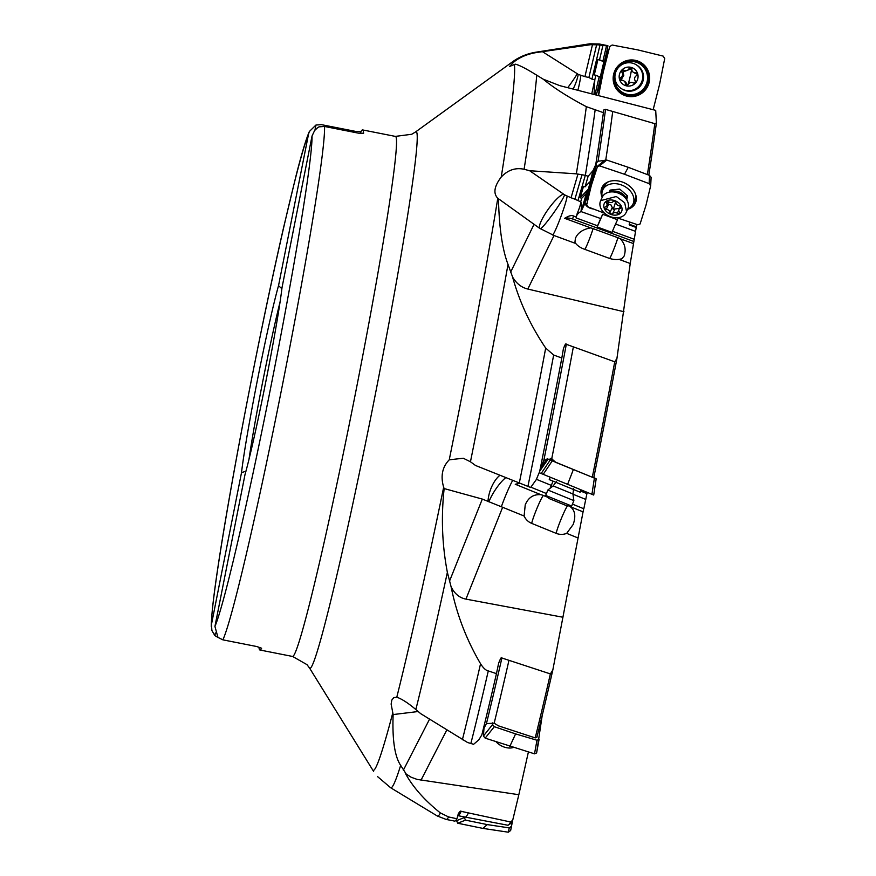 <?xml version="1.0" encoding="UTF-8"?>
<svg xmlns="http://www.w3.org/2000/svg" width="876" height="876" viewBox="0 0 876 876"><rect width="100%" height="100%" fill="white"/><g stroke="black" fill="none" stroke-linecap="round" stroke-linejoin="round"><path stroke-width="1.31" d="M418.268 711.509L393.138 714.564C392.185 739.574 394.693 756.503 400.66 765.361L406.201 774.034L411.129 777.22L417.042 779.388L518.833 794.718L512.712 820.188L510.577 821.984A388.955 15.615 101.2 0 1 508.419 825.039A388.955 15.615 101.2 0 1 507.751 825.225L457.798 815.655M518.833 794.718L528.392 752.013M552.822 669.998L550.38 673.918L501.893 657.996A389.262 15.626 101.2 0 1 486.443 723.587L494.163 723.204L498.466 725.854L535.214 737.899L536.9 737.263A387.367 15.549 -78.8 0 0 552.822 669.998L583.679 508.682M572.444 504.127L583.832 508.77L586.92 493.615M580.766 491.108A1.062 1.051 -63.6 0 1 580.646 491.042A1.062 1.051 116.4 0 0 580.7 491.075L580.766 491.108A1.062 1.051 -63.6 0 0 580.843 491.14L586.975 493.637L587.216 492.4M563.421 348.681L563.377 348.9C564.954 344.531 565.94 342.998 566.312 344.312L614.744 361.81L616.934 358.448L630.227 263.501L636.71 224.42M608.426 51.881L607.123 49.965L607.933 45.771L606.531 45.771L602.907 61.09L603.882 61.692L597.947 59.458L599.523 59.82L602.907 45.519L600.038 44.917L590.84 44.665L536.528 52.527C527.297 54.06 519.698 57.247 513.752 62.087L509.514 66.499L515.274 64.167C518.91 64.912 526.071 68.58 536.747 75.194L543.251 79.201L559.786 85.64L655.708 110.365L656.376 123.056L654.81 123.658A388.955 15.615 101.2 0 1 647.386 174.587M623.975 311.725L527.812 289.047C521.45 287.503 516.38 283.506 512.58 277.024C519.446 301.815 530.484 325.5 545.693 348.068L553.665 355.032L561.823 358.01L563.377 348.9M580.744 201.622L581.719 198.294L580.186 197.735L583.515 186.303L585.048 186.873L588.125 176.295L585.332 175.309L577.974 200.604L580.788 201.83C580.722 204.174 579.529 208.039 577.218 213.437L576.277 217.029L573.495 216.011C571.798 214.992 568.852 215.759 564.637 218.321L590.676 227.88C582.978 229.249 577.897 232.688 575.444 238.217L574.908 242.4L575.784 243.506L554.015 235.513L527.812 289.047M575.784 243.506A14.104 8.399 16.9 0 0 583.92 249.025L608.721 258.135A14.104 8.399 16.9 0 0 618.96 259.362L630.227 263.501M566.312 344.312A389.262 15.626 101.2 0 1 547.467 442.139A389.262 15.626 101.2 0 1 543.876 460.174L551.705 458.838L555.899 462.429L593.742 477.836A387.367 15.549 -78.8 0 0 598.845 452.257A387.367 15.549 -78.8 0 0 616.934 358.448M555.899 462.429L552.855 460.918L550.785 458.564M552.132 460.59L550.577 458.52M553.03 481.22L551.332 485.392L536.408 479.314M585.781 499.43L572.981 494.206M561.823 358.01A395.207 15.856 -78.8 0 1 545.606 441.854A395.207 15.856 -78.8 0 1 539.704 471.397L536.276 479.632L530.648 487.483L475.515 465.474L470.456 461.783L463.273 458.236L449.246 459.812C442.281 467.017 440.42 476.161 443.661 487.231L444.154 488.567L482.315 499.079L502.638 507.27L465.944 599.118L562.961 617.252M530.856 487.187L546.427 493.527M551.332 485.392L550.084 488.293M519.413 483.464L515.241 484.242L540.919 494.699C533.528 494.13 528.305 497.524 525.228 504.872L524.111 516.019A14.104 14.005 67.4 0 0 531.699 523.377L556.161 533.353A14.104 14.005 67.4 0 0 566.684 533.364L573.222 524.417C576.047 516.052 574.995 510.106 570.068 506.58A15.582 15.527 116.4 0 0 569.028 505.989M547.467 497.141L543.339 495.466A15.582 15.527 116.4 0 0 540.919 494.699M570.068 506.58L583.055 511.869M577.799 537.886L566.684 533.364M524.111 516.019L502.638 507.27M543.339 495.466A15.899 1.303 -67.8 0 0 536.517 509.427A15.899 1.303 -67.8 0 0 531.699 523.377M556.161 533.353A15.899 1.303 112.2 0 1 560.979 519.391A15.899 1.303 112.2 0 1 567.451 505.868M444.154 488.567C441.044 517.114 442.117 545.047 447.373 572.367L451.107 586.821C454.589 593.775 459.539 597.881 465.944 599.118M487.998 501.379A21.21 9.833 109.3 0 1 499.769 475.416M585.332 175.309L576.342 173.842L529.651 170.732L524.089 169.265C515.471 167.415 507.85 170.01 501.236 177.029C494.206 186.314 493.068 193.388 497.798 198.272L498.477 198.786C499.134 227.53 502.309 249.397 508.014 264.399L512.58 277.024M543.876 460.174L539.824 470.193M573.353 346.995A389.262 15.626 -78.8 0 1 554.738 443.574A389.262 15.626 -78.8 0 1 551.705 458.838L552.493 459.177M614.744 361.81A388.955 15.615 101.2 0 1 597.344 451.983A388.955 15.615 101.2 0 1 592.296 477.267M488.874 501.817A21.21 5.574 123 0 1 504.149 479.03L504.149 479.03A21.21 5.574 123 0 1 505.572 477.792M449.246 459.812A361.24 14.498 -78.8 0 0 456.462 423.776A361.24 14.498 -78.8 0 0 497.798 198.272L539.517 228.231A21.21 4.621 125.8 0 1 548.004 209.583A21.21 4.621 125.8 0 1 563.629 194.144L529.651 170.732M451.107 586.821C456.593 614.021 466.404 639.655 480.552 663.734C483.256 668.027 485.83 670.425 488.282 670.917L496.451 673.644A395.207 15.856 -78.8 0 1 481.866 734.811L478.833 739.826L473.62 744.293L467.609 742.53L420.721 713.677L415.848 709.538C408.336 703.165 401.996 699.048 396.795 697.187L393.784 697.635L391.824 700.044L391.123 704.096L393.138 714.564M603.465 110.113L605.535 109.38L654.81 123.658M543.251 79.201C553.796 87.918 568.152 97.072 586.34 106.664L603.411 112.654L603.455 110.212M648.82 175.134A387.367 15.549 -78.8 0 0 656.376 123.056M636.348 226.829L630.129 224.541A1.062 0.701 -163.8 0 1 629.439 223.533L630.074 222.186M629.406 223.676L629.253 224.179A1.062 0.701 16.2 0 0 629.943 225.187L636.184 227.475M587.27 203.298L585.223 203.977A7.95 5.278 16.2 0 0 593.348 208.959M585.223 203.977L585.015 203.9A10.6 7.03 -163.8 0 0 584.018 205.312L580.985 211.576C581.598 207.108 581.522 203.867 580.788 201.83M635.604 231.384L615.554 224.026L617.558 219.745L602.677 214.281L600.673 218.551L580.985 211.576M634.268 239.279L612.433 231.264L615.554 224.026M612.433 231.264L612.094 232.436L597.213 226.972L597.552 225.8L576.09 217.916L576.277 217.029M564.637 218.321A10.6 7.03 -163.8 0 1 572.619 219L633.709 241.437M618.96 259.362L621.73 258.858L624.106 256.088C626.285 249.496 624.993 243.703 620.23 238.743A15.582 10.337 16.2 0 0 617.919 237.735L593.107 228.625A15.582 10.337 16.2 0 0 590.676 227.88M620.23 238.743L633.403 243.572M609.74 258.486A15.899 1.226 110.2 0 0 610.835 256.307A15.899 1.226 110.2 0 0 617.919 237.735M593.107 228.625A15.899 1.226 -69.8 0 1 586.033 247.185A15.899 1.226 -69.8 0 1 584.927 249.386M539.517 228.231L554.015 235.513M577.974 173.995L571.053 197.757L564.571 194.855A12.669 9.439 -154.9 0 0 563.629 194.144M571.053 197.757L574.908 199.17L582.014 174.74M577.974 200.604L574.908 199.17M581.719 198.294L586.416 193.366L581.16 211.39M580.186 197.735L588.42 189.085L586.416 193.366M595.165 166.889L595.735 164.655L593.041 170.601L588.125 176.295M595.735 164.655A395.207 15.856 -78.8 0 0 603.411 112.654M542.507 51.717L577.295 73.726A21.21 2.551 126.1 0 1 567.714 87.688M600.038 44.917L591.946 79.125L588.88 77.515L596.698 44.479M591.946 79.125L594.804 79.771L595.866 75.27L594.289 74.909L597.947 59.458M606.531 45.771L602.907 45.519M607.933 45.771A395.207 15.856 -78.8 0 0 607.659 45.651L599.25 43.986A395.207 15.856 101.2 0 1 600.071 44.928M595.866 75.27L600.224 77.143L603.882 61.692M599.25 76.551L594.957 94.707M607.605 51.323L598.637 89.242L597.213 91.86A7.95 1.215 102.9 0 0 596.315 95.057M599.721 89.823L599.085 88.98A7.95 1.215 -77.1 0 1 598.319 95.572M597.958 89.199L599.085 88.98M594.804 79.771L591.76 93.885M594.038 94.466L594.793 80.285M602.907 61.09L599.523 59.82M592.526 44.479L584.916 76.617L578.248 74.416A12.669 12.505 -58.4 0 0 577.295 73.726M584.916 76.617L588.88 77.515M540.372 228.844A21.21 1.894 125.2 0 0 553.413 213.229L553.413 213.229A21.21 1.894 125.2 0 0 564.571 194.855M593.041 170.601L588.42 189.085M604.571 160.439L598.067 161.217L596.063 163.221L596.074 166.221L587.905 194.264L586.153 197.976A7.95 0.613 110.2 0 0 585.124 201.162A7.95 0.613 110.2 0 0 584.61 203.265L585.015 203.9M596.074 166.221L595.165 166.998L586.153 197.976M590.446 189.096L589.384 189.205M589.833 189.074A7.95 0.613 -69.8 0 1 589.296 191.428A7.95 0.613 -69.8 0 1 584.588 203.429M587.763 200.308L587.216 198.972L588.289 198.107M584.872 202.006L585.343 200.429M585.267 200.703A7.95 5.278 -163.8 0 1 585.88 199.914M587.216 198.972A7.95 5.278 -163.8 0 1 588.168 198.589M589.745 181.934L585.048 186.873M576.386 216.449A10.6 8.629 -166.1 0 1 576.627 215.803A10.6 8.629 -166.1 0 1 581.357 211.455M600.673 218.551L597.552 225.8M602.677 214.281L597.213 226.972M405.336 773.278C412.826 787.02 424.51 800.248 440.387 812.95L448.611 816.947L456.933 818.753L458.312 813.793C459.812 811.428 460.765 810.618 461.17 811.34L510.577 821.984M501.893 657.996C501.598 656.551 500.503 658.336 498.608 663.34L498.674 663.044M496.451 673.644L498.608 663.34M458.597 813.059L458.312 813.793M508.419 825.039L510.281 823.79A387.367 15.549 -78.8 0 0 512.712 820.188M448.611 816.947A395.207 15.856 101.2 0 1 446.158 819.432L454.567 821.086A395.207 15.856 -78.8 0 0 456.933 818.753M486.443 723.587L483.07 729.949M492.706 722.853L492.564 724.583L483.41 736.037L483.957 728.657M550.38 673.918A388.955 15.615 101.2 0 1 535.214 737.899M360.594 133.196L360.89 131.707L355.338 131.345L321.426 124.655L315.951 125.038L314.955 130.108M360.89 131.707A265.056 10.632 101.2 0 1 362.587 129.922A265.056 10.632 101.2 0 1 363.584 133.283L358.426 133.152L324.514 126.462A265.056 10.632 101.2 0 1 281.864 387.937A265.056 10.632 101.2 0 1 222.865 639.841L217.949 637.399L214.938 626.428L244.973 474.737A106.478 4.271 -78.8 0 0 265.658 382.483A106.478 4.271 -78.8 0 0 282.006 287.678L312.042 135.988L314.637 130.491L317.714 127.633L319.039 126.845L324.514 126.462M355.338 131.345L355.108 132.495M218.135 637.564L214.861 635.593L215.386 632.921M222.865 639.841L256.777 646.532L261.617 648.229A265.056 10.632 101.2 0 1 259.92 650.003A265.056 10.632 101.2 0 1 258.978 647.309M211.466 624.402A254.456 10.216 101.2 0 1 252.43 374.731A254.456 10.216 101.2 0 1 308.571 133.951L278.535 285.653A106.478 4.271 -78.8 0 0 257.851 377.906A106.478 4.271 -78.8 0 0 241.502 472.701L211.466 624.402L211.882 630.49L214.861 635.593M308.571 133.951L309.359 131.52L315.951 125.038M278.535 285.653L281.886 288.751M245.981 471.124L241.502 472.701M280.024 302.165A101.178 4.062 -78.8 0 0 263.238 379.045A101.178 4.062 -78.8 0 0 249.003 459.309M550.391 458.476A7.95 7.928 -63.6 0 1 552.011 460.535M626.088 212.572L627.742 209.046A14.049 10.457 -154.9 0 0 628.169 207.908A14.049 10.457 -154.9 0 0 627.621 201.546A14.049 10.457 -154.9 0 0 608.152 192.413A14.049 10.457 -154.9 0 0 602.305 197.111L600.651 200.637L616.31 196.509L624.708 202.816L626.526 211.434A14.049 10.457 25.1 0 1 626.088 212.572A14.049 10.457 25.1 0 1 609.674 216.405A14.049 10.457 25.1 0 1 600.224 201.776L600.651 200.637M603.991 204.283A9.537 7.107 25.1 0 1 614.919 200.703A9.537 7.107 25.1 0 1 621.851 210.842A9.537 7.107 25.1 0 1 610.922 214.423A9.537 7.107 25.1 0 1 603.991 204.283M604.823 207.481A1.544 1.15 -154.9 0 0 606.334 209.222A3.57 2.661 25.1 0 1 609.915 212.561A1.544 1.15 -154.9 0 0 612.718 213.591A3.57 2.661 25.1 0 1 617.361 213.273A1.544 1.15 -154.9 0 0 619.31 211.926A3.57 2.661 25.1 0 1 618.85 209.736A3.57 2.661 25.1 0 1 618.96 209.452A3.57 2.661 25.1 0 1 620.372 208.28A1.544 1.15 -154.9 0 0 619.507 205.904A3.57 2.661 25.1 0 1 615.927 202.564A1.544 1.15 -154.9 0 0 613.123 201.535A3.57 2.661 25.1 0 1 608.481 201.852A1.544 1.15 -154.9 0 0 606.542 203.199A3.57 2.661 25.1 0 1 607.002 205.389A3.57 2.661 25.1 0 1 606.893 205.674A3.57 2.661 25.1 0 1 605.48 206.845A1.544 1.15 -154.9 0 0 604.823 207.481M619.518 208.247L613.222 209.342L610.879 204.809L607.594 204.174M602.338 197.045A16.699 12.428 25.1 0 1 602.151 191.669A16.699 12.428 25.1 0 1 602.798 189.84A16.699 12.428 25.1 0 1 621.993 185.154A16.699 12.428 25.1 0 1 633.666 202.181A16.699 12.428 25.1 0 1 633.03 204.02L634.837 200.177A16.699 12.428 -154.9 0 0 635.472 198.337A16.699 12.428 -154.9 0 0 635.604 194.428M608.524 181.726A16.699 12.428 -154.9 0 0 604.593 185.986L602.798 189.84M633.03 204.02A16.699 12.428 25.1 0 1 627.774 208.981M626.745 199.52L627.588 195.928L619.748 189.085L610.079 190.092L609.63 191.986M604.604 213.251L588.201 206.999L586.679 204.82L591.311 185.515L597.629 166.09M597.224 166.67L599.578 165.871L624.489 174.258L649.116 183.642L650.649 185.832L646.017 205.137L640.093 223.971L637.75 224.771L616.989 217.785M627.61 209.32A18.418 13.72 -154.9 0 0 636.162 200.549A18.418 13.72 -154.9 0 0 622.792 182.186A18.418 13.72 -154.9 0 0 603.455 185.208A18.418 13.72 -154.9 0 0 602.173 197.396M604.374 160.845L606.729 160.056L628.267 167.305L649.554 175.419L651.12 177.368M624.489 174.258L628.267 167.305M602.677 190.092A17.772 13.228 25.1 0 1 604.32 184.299M636.304 199.301A17.772 13.228 25.1 0 1 632.91 204.272M621.456 88.684L622.256 89.177A14.049 13.863 -58.4 0 0 643.159 80.307A14.049 13.863 -58.4 0 0 636.994 65.262L636.195 64.758A14.049 13.863 121.6 0 1 642.36 79.815A14.049 13.863 121.6 0 1 621.456 88.684A14.049 13.863 121.6 0 1 615.291 73.639A14.049 13.863 121.6 0 1 636.195 64.758M619.42 74.493A9.537 9.417 121.6 0 1 630.808 67.31A9.537 9.417 121.6 0 1 637.805 78.687A9.537 9.417 121.6 0 1 626.417 85.859A9.537 9.417 121.6 0 1 619.42 74.493M620.208 78.402A1.544 1.533 -58.4 0 0 621.752 80.274A3.57 3.526 121.6 0 1 625.398 83.713A1.544 1.533 -58.4 0 0 628.289 84.37A3.57 3.526 121.6 0 1 633.107 82.87A1.544 1.533 -58.4 0 0 635.144 80.68A3.57 3.526 121.6 0 1 636.304 75.752A1.544 1.533 -58.4 0 0 635.461 72.894A3.57 3.526 121.6 0 1 631.815 69.467A1.544 1.533 -58.4 0 0 628.924 68.81A3.57 3.526 121.6 0 1 624.117 70.31A1.544 1.533 -58.4 0 0 622.07 72.5A3.57 3.526 121.6 0 1 620.909 77.427A1.544 1.533 -58.4 0 0 620.208 78.402M627.621 85.804L625.869 82.355L623.745 80.789M620.909 77.427L622.026 78.117L621.478 80.263M622.026 78.117L623.789 75.402L622.935 71.974L631.673 68.657M633.479 72.379L635.407 73.453L636.578 73.584L635.461 72.894M622.267 92.298L623.143 92.834A16.699 16.48 -58.4 0 0 648.13 81.632A16.699 16.48 -58.4 0 0 640.663 64.397L639.787 63.86A16.699 16.48 121.6 0 1 647.255 81.096A16.699 16.48 121.6 0 1 622.267 92.298A16.699 16.48 121.6 0 1 614.799 75.062A16.699 16.48 121.6 0 1 639.787 63.86M598.56 95.637L603.225 72.182L609.707 46.603L612.16 45.026L637.816 49.899L663.165 56.108L664.709 58.561L659.562 84.424L653.157 109.708M635.91 60.466A18.418 18.177 -58.4 0 0 613.715 73.967A18.418 18.177 -58.4 0 0 626.877 96.141A18.418 18.177 -58.4 0 0 649.072 82.64A18.418 18.177 -58.4 0 0 635.91 60.466M627.544 95.823A17.772 17.531 121.6 0 1 614.853 74.438A17.772 17.531 121.6 0 1 636.261 61.419A17.772 17.531 121.6 0 1 648.952 82.804A17.772 17.531 121.6 0 1 627.544 95.823M456.221 819.87L457.732 823.232L482.917 828.4L508.332 832.2L510.642 830.514L512.701 820.21M463.995 816.826L465.506 820.133L487.275 824.601L509.252 827.897L511.562 826.21M482.917 828.4L487.275 824.601M496.177 741.873A14.049 9.833 29 0 0 513.27 747.524M483.41 736.037L485.162 738.139L534.513 753.831L536.616 752.944L542.189 715.539M492.564 724.583L494.316 726.697L515.603 733.902L536.977 740.253L539.079 739.377L536.605 752.977M509.777 746.483L515.603 733.902M572.926 493.987L573.868 500.634L547.85 490.023L553.15 485.917L556.457 481.548M547.85 490.023L545.693 495.455L571.667 506.043L573.868 500.634M549.23 498.597L566.892 505.813L571.667 506.043M550.172 477.31L549.252 479.61L580.153 492.202M539.178 472.679L593.709 495.039L596.162 478.931M539.78 471.036L548.157 459.134L596.173 478.844L593.709 495.017M548.157 459.134L552.822 460.875M595.264 478.318L593.786 477.617M567.582 484.406L573.353 469.569M512.548 480.65A21.21 1.741 -67.8 0 0 501.346 506.788M449.487 581.226L482.315 499.079M508.014 264.399A374.906 15.045 101.2 0 1 477.19 428.057A374.906 15.045 101.2 0 1 470.456 461.783M519.227 483.388A393.609 15.801 -78.8 0 0 528.25 438.405A393.609 15.801 -78.8 0 0 545.693 348.068M553.665 355.032A395.207 15.856 101.2 0 1 537.196 440.19A395.207 15.856 101.2 0 1 527.932 486.377M536.747 75.194A374.906 15.045 101.2 0 1 524.089 169.265M501.236 177.029A361.24 14.498 -78.8 0 0 514.398 64.627M513.752 62.087A361.24 14.498 -78.8 0 0 512.504 61.824L415.454 132.024A273.487 10.972 101.2 0 1 373.023 406.048A273.487 10.972 101.2 0 1 309.611 668.147L372.705 769.971A361.24 14.498 -78.8 0 0 372.705 769.971A361.24 14.498 -78.8 0 0 392.689 713.228M396.795 697.187A361.24 14.498 -78.8 0 0 443.661 487.231M630.129 224.541L629.943 225.187M573.495 216.011L572.619 219M567.09 196.301A21.21 1.643 -69.8 0 1 560.859 216.766A21.21 1.643 -69.8 0 1 552.712 235.042M595.1 110.245A395.207 15.856 101.2 0 1 585.365 175.32M576.342 173.842A393.609 15.801 -78.8 0 0 586.34 106.664M512.504 61.824C519.238 56.896 527.013 53.688 535.838 52.199A374.906 15.045 101.2 0 1 536.528 52.527M590.84 44.665A393.609 15.801 -78.8 0 0 589.822 43.8L535.838 52.199M597.213 91.86L607.123 49.965M580.832 75.675A21.21 3.252 -77.1 0 1 577.875 90.305M578.248 74.416A21.21 7.161 -66.5 0 1 573.112 89.078M510.631 272.14L534.086 224.256M584.018 205.312L584.61 203.265M605.535 109.38A389.262 15.626 101.2 0 1 598.067 161.217M605.765 159.914A389.262 15.626 -78.8 0 0 612.718 111.504M400.66 765.361A374.906 15.045 101.2 0 1 390.63 787.732L437.365 816.027A393.609 15.801 -78.8 0 0 440.387 812.95M462.364 739.793A393.609 15.801 -78.8 0 0 480.552 663.734M447.373 572.367A374.906 15.045 101.2 0 1 415.848 709.538M446.771 730.026L421.006 780.198M461.17 811.34A389.262 15.626 101.2 0 1 457.962 815.676M465.353 817.1A389.262 15.626 -78.8 0 0 468.353 812.972M403.354 770.19L429.536 719.207M488.282 670.917A395.207 15.856 101.2 0 1 470.883 743.406M494.163 723.204A389.262 15.626 -78.8 0 0 508.934 660.471M309.611 668.147L307.005 664.654L292.661 656.474A265.056 10.632 -78.8 0 0 353.718 402.117A265.056 10.632 -78.8 0 0 395.339 136.393L411.709 134.269L415.454 132.024M312.042 135.988A254.456 10.216 101.2 0 1 271.089 385.659A254.456 10.216 101.2 0 1 214.938 626.428M610.09 191.844A9.275 6.909 25.1 0 1 612.313 189.851M618.456 189.216A9.275 6.909 25.1 0 1 620.734 189.95M626.165 194.68A9.275 6.909 25.1 0 1 627.074 198.118M627.621 201.546L626.263 198.403A10.698 7.961 -154.9 0 0 611.437 191.45L608.152 192.413M612.215 207.667L609.915 212.561M606.334 209.222L608.634 204.338M606.542 203.199L607.309 201.557M620.372 208.28L620.975 206.977M617.361 213.273L618.763 210.284M612.718 213.591L615.018 208.696M615.653 201.863A17.64 1.369 -69.8 0 1 613.222 209.342M599.578 165.871L606.729 160.056M649.554 175.419L649.116 183.642M626.515 84.392L625.398 83.713M622.07 72.5L623.186 73.19M624.117 70.31L625.223 70.989M628.924 68.81L630.041 69.489M631.651 68.81A17.64 2.705 -77.1 0 1 629.975 77.427A17.64 2.705 -77.1 0 1 627.95 84.808M463.864 817.757L456.089 820.845M457.732 823.232L465.506 820.133M509.252 827.897L508.332 832.2M485.162 738.139L494.316 726.697M536.977 740.253L534.513 753.831M573.638 488.556L572.959 493.998L553.15 485.917M550.183 460.108L541.105 473.598M543.142 474.453L552.219 460.951M541.061 467.215L547.248 458.608M594.399 478.132L591.935 494.327M599.25 43.986L589.822 43.8M629.231 224.256L629.417 223.599M390.63 787.732L377.512 776.563M372.705 769.971L373.614 771.395M446.158 819.432L437.365 816.027M362.587 129.922L395.339 136.393M259.92 650.003L292.661 656.474M211.258 626.592C211.39 611.437 215.978 578.883 221.737 543.12C229.512 495.192 239.553 439.993 251.861 377.534C262.899 321.766 273.498 271.659 283.671 227.191L296.011 175.912C301.618 153.826 306.074 139.021 309.359 131.52M610.035 191.866L610.911 190.004M608.645 201.94L606.893 205.674M620.438 206.298L618.96 209.452M597.695 166.035L604.845 160.22M650.682 185.57L651.12 177.346M510.631 830.558L511.551 826.254M545.649 495.422L549.219 498.597M580.164 492.213L581.106 489.914M541.05 467.204L547.259 458.597"/></g></svg>
